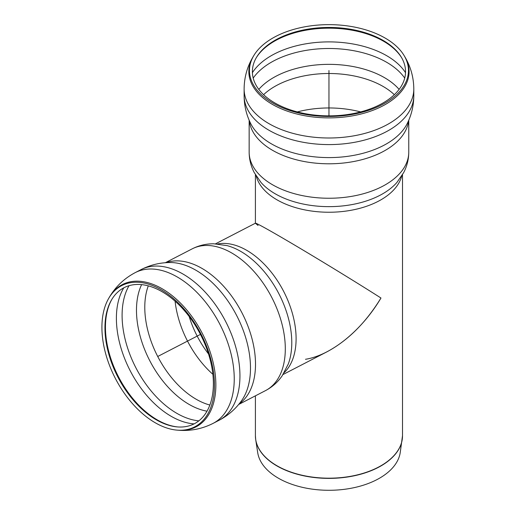 <?xml version="1.0" encoding="UTF-8"?>
<svg xmlns="http://www.w3.org/2000/svg" width="516" height="516" viewBox="0 0 516 516"><rect width="100%" height="100%" fill="white"/><g stroke="black" fill="none" stroke-linecap="round" stroke-linejoin="round"><path stroke-width="0.77" d="M215.495 243.836L255.433 223.196C256.226 222.783 275.015 233.38 301.75 249.318C328.486 265.25 360.62 285.006 380.969 298.022C365.896 322.648 347.881 340.592 326.931 351.835L283.032 374.526M161.14 289.721A79.496 48.24 -117.3 0 0 108.837 298.132A79.496 48.24 -117.3 0 0 115.345 378.396A79.496 48.24 -117.3 0 0 177.059 430.125A79.496 48.24 -117.3 0 0 213.901 375.055A79.496 48.24 -117.3 0 0 161.14 289.721M161.998 291.669A76.574 46.466 -117.3 0 0 111.611 299.77A76.574 46.466 -117.3 0 0 117.887 377.08A76.574 46.466 -117.3 0 0 177.323 426.913A76.574 46.466 -117.3 0 0 212.818 373.868A76.574 46.466 -117.3 0 0 161.998 291.669M402.512 174.685L402.512 435.717L400.216 452.635A71.537 41.299 180 0 1 353.383 487.807A71.537 41.299 180 0 1 278.376 478.19A71.537 41.299 180 0 1 257.703 452.635L255.71 439.677A73.536 42.454 -0 0 0 276.957 465.948A73.536 42.454 -0 0 0 354.066 475.829A73.536 42.454 -0 0 0 402.209 439.677A73.536 42.454 -0 0 0 402.435 437.691M258.065 225.466L255.407 223.241C255.401 222.332 273.899 232.729 300.809 248.757C327.718 264.779 360.381 284.851 380.969 298.022C361.761 330.492 331.369 355.163 305.485 359.291M385.175 38.087A79.496 45.898 -0 0 0 253.904 55.412A79.496 45.898 -0 0 0 328.956 116.442A79.496 45.898 -0 0 0 404.015 55.412A79.496 45.898 -0 0 0 385.175 38.087M383.104 40.396A76.574 44.208 -0 0 0 256.665 57.083A76.574 44.208 -0 0 0 328.956 115.868A76.574 44.208 -0 0 0 401.255 57.083A76.574 44.208 -0 0 0 383.104 40.396M328.956 115.868L328.956 70.544M200.44 334.413L158.199 356.246M284.187 372.655A73.556 44.634 -117.3 0 0 296.029 341.921A73.556 44.634 -117.3 0 0 271.081 271.951A73.556 44.634 -117.3 0 0 217.681 243.978M177.059 430.125L178.143 430.215A80.122 48.614 -117.3 0 0 215.791 388.471A80.122 48.614 -117.3 0 0 162.101 288.721A80.122 48.614 -117.3 0 0 109.392 297.19L108.837 298.132M218.829 420.411A84.837 51.477 -117.3 0 0 239.863 379.679A84.837 51.477 -117.3 0 0 183.012 274.054A84.837 51.477 -117.3 0 0 140.92 269.675A84.837 51.477 -117.3 0 0 140.829 269.726C150.027 264.992 159.779 262.592 170.099 262.528A81.438 49.413 -117.3 0 1 250.408 371.591A81.438 49.413 -117.3 0 1 241.527 400.745C235.515 409.123 227.911 415.696 218.732 420.463A84.837 51.477 -117.3 0 0 218.829 420.411L213.127 423.359A84.837 51.477 -117.3 0 0 234.161 382.627A84.837 51.477 -117.3 0 0 177.31 277.002A84.837 51.477 -117.3 0 0 135.218 272.622C124.279 278.395 115.668 286.586 109.392 297.19M239.05 403.983A79.799 48.42 -117.3 0 0 255.426 367.74A79.799 48.42 -117.3 0 0 201.95 268.385A79.799 48.42 -117.3 0 0 166.023 262.676M238.611 404.512L265.437 390.651A79.799 48.42 -117.3 0 0 285.225 352.338A79.799 48.42 -117.3 0 0 231.749 252.988A79.799 48.42 -117.3 0 0 192.158 248.867L165.333 262.728M265.437 390.651C272.203 387.097 277.769 382.169 282.129 375.874L288.309 363.961A76.052 46.15 -117.3 0 0 291.708 346.088A76.052 46.15 -117.3 0 0 227.163 245.648L213.869 243.797C206.207 243.713 198.97 245.403 192.158 248.867M189.179 316.527A73.33 44.492 -117.3 0 0 208.516 353.944M175.092 301.209A76.574 46.466 -117.3 0 0 212.863 374.293M148.286 285.87A76.574 46.466 -117.3 0 0 157.722 356.492A76.574 46.466 -117.3 0 0 209.877 405.041M141.61 284.639A78.426 47.588 -117.3 0 0 149.73 360.626A78.426 47.588 -117.3 0 0 207.019 411.194M129.006 285.709A81.612 49.523 -117.3 0 0 135.882 367.779A81.612 49.523 -117.3 0 0 198.854 420.856M123.795 287.825A81.612 49.523 -117.3 0 0 130.18 370.727A81.612 49.523 -117.3 0 0 194.113 423.881M111.895 299.306A77.194 46.84 -117.3 0 0 118.486 376.77A77.194 46.84 -117.3 0 0 177.865 426.958M402.512 435.717A73.556 42.467 180 0 1 328.956 478.184A73.556 42.467 180 0 1 255.407 435.717L255.71 439.677A73.536 42.454 -0 0 1 255.485 437.691M256.2 175.988A73.556 42.467 -0 0 0 305.872 210.096A73.556 42.467 -0 0 0 380.969 199.802A73.556 42.467 -0 0 0 401.719 175.988M253.904 55.412L253.324 56.379A80.122 46.253 -0 0 0 286.354 110.805A80.122 46.253 -0 0 0 385.613 104.335A80.122 46.253 -0 0 0 404.596 56.379L404.015 55.412M244.12 95.608A84.837 48.981 -0 0 0 296.494 140.862A84.837 48.981 -0 0 0 388.948 130.245A84.837 48.981 -0 0 0 413.8 95.608A84.837 48.981 -0 0 0 413.8 95.512C413.78 105.354 411.607 114.668 407.279 123.466A81.438 47.014 -0 0 1 386.542 143.829A81.438 47.014 -0 0 1 250.641 123.459C246.306 114.668 244.132 105.354 244.12 95.512A84.837 48.981 -0 0 0 244.12 95.608L244.12 89.016A84.837 48.981 -0 0 0 296.494 134.27A84.837 48.981 -0 0 0 388.948 123.646A84.837 48.981 -0 0 0 413.8 89.016C413.703 77.265 410.639 66.39 404.596 56.379M249.312 120.602A79.799 46.072 -0 0 0 300.744 160.818A79.799 46.072 -0 0 0 385.387 150.298A79.799 46.072 -0 0 0 408.601 120.602M249.157 120.241L249.157 152.175A79.799 46.072 -0 0 0 298.422 194.738A79.799 46.072 -0 0 0 385.387 184.754A79.799 46.072 -0 0 0 408.762 152.175L408.762 120.241M249.157 152.175C249.209 159.386 250.905 166.184 254.24 172.576L260.948 182.38A76.052 43.912 -0 0 0 382.737 193.784A76.052 43.912 -0 0 0 396.972 182.38L403.68 172.576C407.014 166.184 408.711 159.386 408.762 152.175M360.607 111.914A76.574 44.208 -0 0 0 297.313 111.914M394.327 94.686A76.574 44.208 -0 0 0 383.104 86.456A76.574 44.208 -0 0 0 263.592 94.686M399.113 89.384A78.426 45.279 -0 0 0 328.956 64.352A78.426 45.279 -0 0 0 258.806 89.384M404.718 78.09A81.612 47.117 -0 0 0 386.671 62.294A81.612 47.117 -0 0 0 253.195 78.09M405.518 72.685A81.612 47.117 -0 0 0 386.671 55.696A81.612 47.117 -0 0 0 252.401 72.685M401.538 57.566A77.194 44.569 -0 0 0 383.543 41.228A77.194 44.569 -0 0 0 256.375 57.566M213.127 423.359C202.085 428.944 190.423 431.228 178.143 430.215M140.92 269.675L135.218 272.622M255.407 174.685L255.407 223.209M255.407 395.837L255.407 435.717M244.12 89.016C244.216 77.265 247.28 66.39 253.324 56.379M413.8 95.608L413.8 89.016"/></g></svg>
